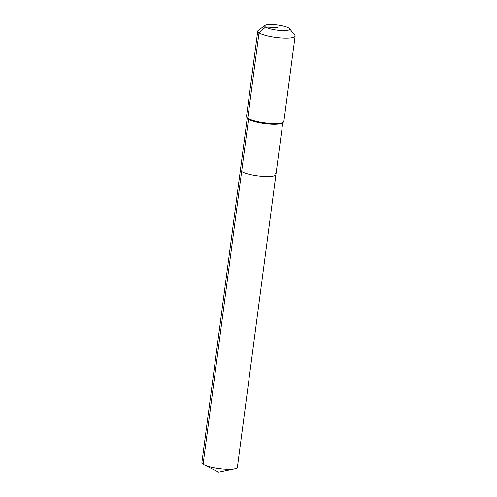 <?xml version="1.0" encoding="UTF-8"?>
<svg xmlns="http://www.w3.org/2000/svg" width="497" height="497" viewBox="0 0 497 497"><rect width="100%" height="100%" fill="white"/><g stroke="black" fill="none" stroke-linecap="round" stroke-linejoin="round"><path stroke-width="0.75" d="M274.711 172.95A17.911 3.665 -172.5 0 1 275.934 174.553L237.392 467.286A17.911 3.665 -172.5 0 1 234.727 468.801A17.911 3.665 -172.5 0 1 204.062 464.763A17.911 3.665 -172.5 0 1 203.105 464.217A17.911 3.665 -172.5 0 1 201.881 462.614L240.424 169.875A17.911 3.665 -172.5 0 0 241.648 171.484A17.911 3.665 -172.5 0 1 240.424 169.875L247.251 118M282.762 122.672L275.934 174.553A17.911 3.665 -172.5 0 1 261.248 176.236A17.911 3.665 -172.5 0 1 241.648 171.484L203.105 464.217M289.54 28.633L294.808 35.2A18.855 3.858 -172.5 0 1 295.119 36.057L283.868 121.498A18.855 3.858 -172.5 0 1 283.352 122.243L282.321 122.995A17.911 3.665 -172.5 0 1 266.274 123.79A17.911 3.665 -172.5 0 1 248.525 119.218A17.911 3.665 -172.5 0 1 247.593 118.423L246.798 117.429A18.855 3.858 -172.5 0 1 246.487 116.578L257.738 31.131A18.855 3.858 -172.5 0 1 258.254 30.392L265.044 25.409A12.63 2.584 -172.5 0 1 276.363 24.85A12.63 2.584 -172.5 0 1 288.881 28.074A12.63 2.584 -172.5 0 1 289.54 28.633A12.63 2.584 -172.5 0 1 280.675 30.497A12.63 2.584 -172.5 0 1 265.566 27.037A12.63 2.584 -172.5 0 1 265.044 25.409M283.352 122.243A18.855 3.858 -172.5 0 1 266.46 123.076A18.855 3.858 -172.5 0 1 247.779 118.267A18.855 3.858 -172.5 0 1 246.798 117.429M295.119 36.057A18.855 3.858 -172.5 0 1 279.662 37.828A18.855 3.858 -172.5 0 1 259.024 32.821A18.855 3.858 -172.5 0 1 257.738 31.131M275.934 174.553A17.911 3.665 -172.5 0 1 261.248 176.236A17.911 3.665 -172.5 0 1 241.648 171.484L248.525 119.218L247.779 118.267L259.024 32.821L265.566 27.037L277.22 27.559M204.062 464.763L218.692 472.15L234.727 468.801"/></g></svg>
